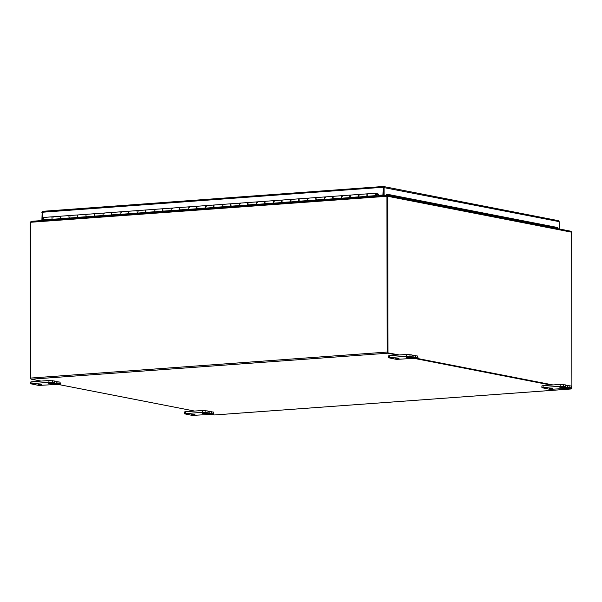 <?xml version="1.0" encoding="UTF-8"?>
<svg xmlns="http://www.w3.org/2000/svg" width="602" height="602" viewBox="0 0 602 602"><rect width="100%" height="100%" fill="white"/><g stroke="black" fill="none" stroke-linecap="round" stroke-linejoin="round"><path stroke-width="0.9" d="M49.74 382.872L47.385 382.714L49.74 382.872M56.242 383.421L60.027 383.88L59.177 384.279L38.739 385.43L30.702 383.783L48.943 382.285L54.601 382.857L48.687 383.519L56.242 383.421L56.242 381.645L60.027 382.104L60.027 383.88M54.601 381.766L56.242 381.645M60.381 384.031L60.027 382.104M54.601 382.857L54.421 381.006L48.935 380.509L31.906 381.751L30.702 382.007L30.702 383.783M41.342 384.512L38.046 384.294L41.342 384.512M203.303 412.852L200.948 412.701L203.303 412.852M209.805 413.408L213.59 413.86L212.739 414.266L192.301 415.41L184.265 413.762L202.505 412.265L208.164 412.844L202.249 413.499L209.805 413.408L209.805 411.633L213.582 412.084L213.59 413.86M208.164 411.753L209.805 411.633M213.943 414.01L213.582 412.084M208.164 412.844L207.983 410.993L202.498 410.489L185.469 411.73L184.265 411.986L184.265 413.762M194.905 414.492L191.609 414.281L194.905 414.492M407.373 356.798L405.018 356.647L407.373 356.798M413.875 357.355L417.66 357.806L416.81 358.213L396.372 359.356L388.335 357.708L406.568 356.211L412.235 356.79L406.32 357.453L413.875 357.355L413.875 355.579L417.653 356.03L417.66 357.806M412.235 355.699L413.875 355.579M418.014 357.957L417.653 356.03M412.235 356.79L412.054 354.939L406.568 354.435L389.539 355.677L388.335 355.932L388.335 357.708M398.976 358.438L395.68 358.228L398.976 358.438M560.936 386.785L558.581 386.627L560.936 386.785M567.438 387.334L571.223 387.786L570.372 388.192L549.935 389.343L541.898 387.688L560.131 386.198L565.797 386.77L559.883 387.432L567.438 387.334L567.438 385.558L571.215 386.01L571.223 387.786M565.797 385.679L567.438 385.558M571.576 387.936L571.215 386.01M565.797 386.77L565.617 384.919L560.131 384.422L543.102 385.664L541.898 385.912L541.898 387.688M552.538 388.425L549.242 388.207L552.538 388.425M383.301 190.518L383.436 195.65M399.412 354.962L387.372 352.78L387.094 196.267L387.154 195.379L387.703 196.056L387.139 196.117M386.951 195.477L570.666 231.183L571.599 231.958A1.046 0.888 101 0 1 571.629 232.191L571.9 388.636L569.206 388.282M382.812 195.695L382.812 195.123M388.004 352.734L387.733 196.29A1.046 0.888 -79 0 0 387.703 196.056M571.9 388.636L569.838 388.23M552.975 384.941L416.275 358.25M387.372 352.78L398.78 355.007M415.643 358.295L552.343 384.987M30.544 222.206L31.357 221.318M30.123 222.123A1.046 0.888 -79 0 0 30.1 222.364L30.371 378.801L30.95 378.763M30.371 378.801L31.041 378.929M387.221 196.222L386.951 195.402L387.289 196.275M387.184 352.065L386.913 196.297A1.046 0.534 85.8 0 1 386.935 195.989L386.951 195.402L31.447 221.31L30.567 221.972A1.046 0.534 -94.2 0 0 30.544 222.281L30.815 378.048L387.184 352.065A1.046 0.534 85.8 0 0 387.726 353.208L397.425 355.105M382.488 195.718L382.488 195.146M41.049 381.081L31.357 379.192A1.046 0.534 -94.2 0 1 30.815 378.048M567.844 388.38L570.922 388.982A1.046 0.534 85.8 0 0 570.997 388.982A1.046 0.534 85.8 0 0 571.336 388.674M214.696 414.944A1.046 0.534 -94.2 0 1 214.628 414.959A1.046 0.534 -94.2 0 1 214.553 414.959L211.475 414.357M194.612 411.068L57.912 384.377M414.281 358.393L550.988 385.084M378.59 194.1L378.726 195.319L383.308 195.086L382.925 195.01L383.278 186.5L384.061 187.199L383.278 187.23L383.308 195.086M383.369 187.245L42.163 212.258L42.178 219.85L43.923 219.828M42.178 219.85L43.811 219.738M387.613 195.439L389.103 195.296L388.997 194.589L386.973 194.785L387.071 195.417M387.056 195.424L386.642 194.506L387.696 194.709M388.997 194.589L557.429 227.473L557.174 228.549M389.103 195.296L557.535 228.181M42.163 212.378L41.892 219.993L42.516 219.918M42.516 219.948L44.593 220.347M41.892 219.993L43.961 220.4M385.528 195.499L383.459 195.093L384.084 195.048L384.061 187.199M559.175 228.941L559.16 221.634L558.378 220.663L383.466 186.507L383.459 195.093M386.642 195.417L386.642 194.506M386.16 195.447L384.084 195.048M42.163 212.258L42.87 211.317L383.165 186.507M41.877 212.401L42.787 211.31L383.218 186.492M383.278 187.23L383.278 186.5M559.16 221.634L383.444 187.5M378.726 195.319L382.925 195.01M53.412 219.211L61.314 218.699M70.449 217.977L78.343 217.457M87.478 216.735L95.372 216.216M104.507 215.493L112.401 214.974M121.536 214.252L129.43 213.733M138.565 213.01L146.459 212.491M155.594 211.769L163.488 211.249M172.623 210.527L180.525 210.008M189.653 209.285L197.554 208.766M206.689 208.044L214.583 207.524M223.718 206.802L231.612 206.283M240.747 205.56L248.641 205.041M257.776 204.319L265.67 203.8M274.805 203.077L282.699 202.558M291.835 201.836L299.736 201.316M308.864 200.594L316.765 200.075M325.893 199.352L333.794 198.833M342.929 198.111L350.823 197.591M359.958 196.869L367.852 196.35M376.792 196.132L376.002 195.612A1.242 0.632 -94.2 0 1 375.505 194.258A1.242 0.632 -94.2 0 1 376.054 193.204A1.242 0.632 -94.2 0 1 376.679 193.874A1.242 0.632 -94.2 0 1 376.686 195.198L376.099 193.821L376.069 195.025L377.665 196.071M180.931 210.271L172.706 210.58M189.464 209.789L188.667 209.27A1.242 0.632 -94.2 0 1 188.178 207.916A1.242 0.632 -94.2 0 1 188.727 206.862L180.382 207.472A1.242 0.632 85.8 0 0 179.832 208.525A1.242 0.632 85.8 0 0 180.322 209.88L181.119 210.399M189.848 209.759L189.735 209.338M188.87 206.885A1.242 0.632 85.8 0 0 188.727 206.862A1.242 0.632 -94.2 0 1 189.314 207.442M197.96 209.029L189.735 209.631M206.494 208.548L205.696 208.029A1.242 0.632 -94.2 0 1 205.207 206.674A1.242 0.632 -94.2 0 1 205.756 205.621L197.411 206.23A1.242 0.632 85.8 0 0 196.862 207.284A1.242 0.632 85.8 0 0 197.351 208.638L198.148 209.157M206.877 208.518L206.764 208.096M205.899 205.643A1.242 0.632 85.8 0 0 205.756 205.621A1.242 0.632 -94.2 0 1 206.351 206.2M214.989 207.788L206.764 208.39M223.523 207.306L222.725 206.787A1.242 0.632 -94.2 0 1 222.236 205.432A1.242 0.632 -94.2 0 1 222.785 204.379L214.44 204.989A1.242 0.632 85.8 0 0 213.891 206.042A1.242 0.632 85.8 0 0 214.38 207.397L215.177 207.916M223.906 207.276L223.801 206.855M222.928 204.402A1.242 0.632 85.8 0 0 222.785 204.379A1.242 0.632 -94.2 0 1 223.38 204.958M232.018 206.546L223.801 207.148M240.552 206.065L239.762 205.545A1.242 0.632 -94.2 0 1 239.265 204.191A1.242 0.632 -94.2 0 1 239.814 203.137L231.469 203.747A1.242 0.632 85.8 0 0 230.92 204.8A1.242 0.632 85.8 0 0 231.416 206.155L232.206 206.674M240.935 206.034L240.83 205.613M239.957 203.16A1.242 0.632 85.8 0 0 239.814 203.137A1.242 0.632 -94.2 0 1 240.409 203.717M249.047 205.305L240.83 205.907M257.581 204.823L256.791 204.304A1.242 0.632 -94.2 0 1 256.294 202.949A1.242 0.632 -94.2 0 1 256.843 201.896L248.498 202.505A1.242 0.632 85.8 0 0 247.949 203.559A1.242 0.632 85.8 0 0 248.445 204.913L249.236 205.432M257.965 204.793L257.859 204.371M256.986 201.918A1.242 0.632 85.8 0 0 256.843 201.896A1.242 0.632 -94.2 0 1 257.438 202.475M266.076 204.063L257.859 204.665M274.61 203.581L273.82 203.062A1.242 0.632 -94.2 0 1 273.323 201.708A1.242 0.632 -94.2 0 1 273.872 200.654L265.527 201.264A1.242 0.632 85.8 0 0 264.978 202.317A1.242 0.632 85.8 0 0 265.474 203.672L266.265 204.191M274.994 203.551L274.888 203.13M274.015 200.677A1.242 0.632 85.8 0 0 273.872 200.654A1.242 0.632 -94.2 0 1 274.467 201.234M283.106 202.821L274.888 203.423M291.646 202.34L290.849 201.82A1.242 0.632 -94.2 0 1 290.352 200.466A1.242 0.632 -94.2 0 1 290.901 199.412L282.556 200.022A1.242 0.632 85.8 0 0 282.007 201.076A1.242 0.632 85.8 0 0 282.504 202.43L283.301 202.949M292.023 202.31L291.917 201.888M291.044 199.435A1.242 0.632 85.8 0 0 290.901 199.412A1.242 0.632 -94.2 0 1 291.496 199.992M300.135 201.58L291.917 202.182M308.675 201.098L307.878 200.579A1.242 0.632 -94.2 0 1 307.389 199.224A1.242 0.632 -94.2 0 1 307.931 198.171L299.593 198.78A1.242 0.632 85.8 0 0 299.043 199.834A1.242 0.632 85.8 0 0 299.533 201.188L300.33 201.708M309.059 201.068L308.946 200.647M308.081 198.193A1.242 0.632 85.8 0 0 307.931 198.171A1.242 0.632 -94.2 0 1 308.525 198.75M317.171 200.338L308.946 200.94M325.705 199.856L324.907 199.337A1.242 0.632 -94.2 0 1 324.418 197.983A1.242 0.632 -94.2 0 1 324.967 196.929L316.622 197.539A1.242 0.632 85.8 0 0 316.073 198.592A1.242 0.632 85.8 0 0 316.562 199.947L317.359 200.466M326.088 199.826L325.975 199.405M325.11 196.952A1.242 0.632 85.8 0 0 324.967 196.929A1.242 0.632 -94.2 0 1 325.562 197.509M334.2 199.096L325.975 199.698M342.734 198.615L341.936 198.096A1.242 0.632 -94.2 0 1 341.447 196.741A1.242 0.632 -94.2 0 1 341.996 195.688L333.651 196.297A1.242 0.632 85.8 0 0 333.102 197.351A1.242 0.632 85.8 0 0 333.591 198.705L334.388 199.224M343.117 198.585L343.005 198.163M342.139 195.71A1.242 0.632 85.8 0 0 341.996 195.688A1.242 0.632 -94.2 0 1 342.591 196.267M53.608 219.692L53.495 219.271M53.224 219.722L52.427 219.203A1.242 0.632 -94.2 0 1 51.938 217.849A1.242 0.632 -94.2 0 1 52.487 216.795A1.242 0.632 -94.2 0 1 53.074 217.375M61.72 218.962L53.495 219.564M70.253 218.481L69.456 217.962A1.242 0.632 -94.2 0 1 68.967 216.607A1.242 0.632 -94.2 0 1 69.516 215.554L61.171 216.156A1.242 0.632 85.8 0 0 60.621 217.217A1.242 0.632 85.8 0 0 61.111 218.571L61.908 219.09M70.637 218.451L70.524 218.029M69.659 215.569A1.242 0.632 85.8 0 0 69.516 215.554A1.242 0.632 -94.2 0 1 70.11 216.133M78.749 217.721L70.524 218.323M87.282 217.239L86.485 216.72A1.242 0.632 -94.2 0 1 85.996 215.365A1.242 0.632 -94.2 0 1 86.545 214.312L78.2 214.914A1.242 0.632 85.8 0 0 77.65 215.975A1.242 0.632 85.8 0 0 78.14 217.33L78.937 217.849M87.666 217.209L87.553 216.788M86.688 214.327A1.242 0.632 85.8 0 0 86.545 214.312A1.242 0.632 -94.2 0 1 87.139 214.891M95.778 216.479L87.561 217.081M104.312 215.998L103.514 215.478A1.242 0.632 -94.2 0 1 103.025 214.124A1.242 0.632 -94.2 0 1 103.574 213.07L95.229 213.672A1.242 0.632 85.8 0 0 94.68 214.733A1.242 0.632 85.8 0 0 95.176 216.088L95.966 216.607M104.695 215.967L104.59 215.546M103.717 213.085A1.242 0.632 85.8 0 0 103.574 213.07A1.242 0.632 -94.2 0 1 104.169 213.65M112.807 215.238L104.59 215.84M121.341 214.756L120.55 214.237A1.242 0.632 -94.2 0 1 120.054 212.882A1.242 0.632 -94.2 0 1 120.603 211.829L112.258 212.431A1.242 0.632 85.8 0 0 111.709 213.492A1.242 0.632 85.8 0 0 112.205 214.846L112.995 215.365M121.724 214.726L121.619 214.304M120.746 211.844A1.242 0.632 85.8 0 0 120.603 211.829A1.242 0.632 -94.2 0 1 121.198 212.408M129.836 213.996L121.619 214.598M138.37 213.514L137.58 212.995A1.242 0.632 -94.2 0 1 137.083 211.641A1.242 0.632 -94.2 0 1 137.632 210.587L129.287 211.197A1.242 0.632 85.8 0 0 128.738 212.25A1.242 0.632 85.8 0 0 129.234 213.605L130.024 214.124M138.753 213.484L138.648 213.063M137.775 210.602A1.242 0.632 85.8 0 0 137.632 210.587A1.242 0.632 -94.2 0 1 138.227 211.167M146.865 212.754L138.648 213.356M155.399 212.273L154.609 211.753A1.242 0.632 -94.2 0 1 154.112 210.399A1.242 0.632 -94.2 0 1 154.661 209.345L146.316 209.955A1.242 0.632 85.8 0 0 145.767 211.009A1.242 0.632 85.8 0 0 146.263 212.363L147.061 212.882M155.783 212.243L155.677 211.821M154.804 209.361A1.242 0.632 85.8 0 0 154.661 209.345A1.242 0.632 -94.2 0 1 155.256 209.925M163.894 211.513L155.677 212.115M172.435 211.031L171.638 210.512A1.242 0.632 -94.2 0 1 171.149 209.157A1.242 0.632 -94.2 0 1 171.69 208.104L163.353 208.713A1.242 0.632 85.8 0 0 162.803 209.767A1.242 0.632 85.8 0 0 163.292 211.121L164.09 211.641M171.841 208.126A1.242 0.632 85.8 0 0 171.69 208.104A1.242 0.632 -94.2 0 1 172.285 208.683M351.229 197.862L343.012 198.457M359.763 197.373L358.965 196.854A1.242 0.632 -94.2 0 1 358.476 195.499A1.242 0.632 -94.2 0 1 359.025 194.446L350.68 195.056A1.242 0.632 85.8 0 0 350.131 196.109A1.242 0.632 85.8 0 0 350.627 197.464L351.417 197.983M44.706 220.34L43.916 219.82A1.242 0.632 -94.2 0 1 43.419 218.466A1.242 0.632 -94.2 0 1 43.969 217.412L52.487 216.795A1.242 0.632 85.8 0 0 51.938 218.075A1.242 0.632 85.8 0 0 52.667 219.271L61.005 218.661A1.242 0.632 -94.2 0 1 60.283 217.465A1.242 0.632 -94.2 0 1 60.825 216.186A1.242 0.632 -94.2 0 1 60.975 216.208L61.005 216.216M359.168 194.469A1.242 0.632 85.8 0 0 359.025 194.446A1.242 0.632 -94.2 0 1 359.62 195.025M360.147 197.343L360.041 196.922M368.258 196.621L360.041 197.215M376.054 193.204L367.709 193.814A1.242 0.632 85.8 0 0 367.16 194.867A1.242 0.632 85.8 0 0 367.656 196.222L368.447 196.741M52.63 216.81A1.242 0.632 85.8 0 0 52.487 216.795L60.825 216.186M77.861 214.944L69.516 215.554A1.242 0.632 85.8 0 0 68.967 216.833A1.242 0.632 85.8 0 0 69.697 218.029L78.042 217.42A1.242 0.632 -94.2 0 1 77.312 216.223A1.242 0.632 -94.2 0 1 77.861 214.944A1.242 0.632 -94.2 0 1 78.004 214.967L78.034 214.974M60.621 217.126L60.667 217.758M94.89 213.702L86.545 214.312A1.242 0.632 85.8 0 0 86.003 215.591A1.242 0.632 85.8 0 0 86.726 216.788L95.071 216.178A1.242 0.632 -94.2 0 1 94.348 214.989A1.242 0.632 -94.2 0 1 94.89 213.702A1.242 0.632 -94.2 0 1 95.033 213.725L95.063 213.733M77.65 215.885L77.703 216.517M111.919 212.461L103.574 213.07A1.242 0.632 85.8 0 0 103.032 214.35A1.242 0.632 85.8 0 0 103.755 215.546L112.1 214.937A1.242 0.632 -94.2 0 1 111.378 213.748A1.242 0.632 -94.2 0 1 111.919 212.461A1.242 0.632 -94.2 0 1 112.062 212.483L112.092 212.491M94.687 214.643L94.732 215.275M128.948 211.219L120.603 211.829A1.242 0.632 85.8 0 0 120.061 213.108A1.242 0.632 85.8 0 0 120.784 214.304L129.129 213.695A1.242 0.632 -94.2 0 1 128.407 212.506A1.242 0.632 -94.2 0 1 128.948 211.219A1.242 0.632 -94.2 0 1 129.091 211.242L129.121 211.249M111.716 213.401L111.761 214.034M145.977 209.978L137.632 210.587A1.242 0.632 85.8 0 0 137.09 211.866A1.242 0.632 85.8 0 0 137.813 213.063L146.158 212.453A1.242 0.632 -94.2 0 1 145.436 211.264A1.242 0.632 -94.2 0 1 145.977 209.978A1.242 0.632 -94.2 0 1 146.12 210L146.151 210.008M128.745 212.16L128.79 212.792M163.007 208.736L154.661 209.345A1.242 0.632 85.8 0 0 154.12 210.625A1.242 0.632 85.8 0 0 154.842 211.821L163.187 211.212A1.242 0.632 -94.2 0 1 162.465 210.023A1.242 0.632 -94.2 0 1 163.007 208.736A1.242 0.632 -94.2 0 1 163.15 208.759L163.187 208.766M145.774 210.918L145.819 211.55M180.036 207.494L171.69 208.104A1.242 0.632 85.8 0 0 171.149 209.383A1.242 0.632 85.8 0 0 171.871 210.58L180.216 209.97A1.242 0.632 -94.2 0 1 179.494 208.781A1.242 0.632 -94.2 0 1 180.036 207.494A1.242 0.632 -94.2 0 1 180.186 207.517L180.216 207.524M162.803 209.677L162.849 210.309M197.072 206.253L188.727 206.862A1.242 0.632 85.8 0 0 188.178 208.142A1.242 0.632 85.8 0 0 188.908 209.338L197.253 208.728A1.242 0.632 -94.2 0 1 196.523 207.54A1.242 0.632 -94.2 0 1 197.072 206.253A1.242 0.632 -94.2 0 1 197.215 206.275L197.245 206.283M179.832 208.435L179.878 209.075M214.101 205.011L205.756 205.621A1.242 0.632 85.8 0 0 205.214 206.9A1.242 0.632 85.8 0 0 205.937 208.096L214.282 207.487A1.242 0.632 -94.2 0 1 213.552 206.298A1.242 0.632 -94.2 0 1 214.101 205.011A1.242 0.632 -94.2 0 1 214.244 205.034L214.274 205.041M196.862 207.193L196.914 207.833M231.13 203.769L222.785 204.379A1.242 0.632 85.8 0 0 222.243 205.666A1.242 0.632 85.8 0 0 222.966 206.855L231.311 206.245A1.242 0.632 -94.2 0 1 230.589 205.056A1.242 0.632 -94.2 0 1 231.13 203.769A1.242 0.632 -94.2 0 1 231.273 203.792L231.303 203.8M213.891 205.952L213.943 206.591M248.159 202.528L239.814 203.137A1.242 0.632 85.8 0 0 239.272 204.424A1.242 0.632 85.8 0 0 239.995 205.613L248.34 205.004A1.242 0.632 -94.2 0 1 247.618 203.815A1.242 0.632 -94.2 0 1 248.159 202.528A1.242 0.632 -94.2 0 1 248.302 202.55L248.333 202.558M230.927 204.71L230.972 205.35M265.189 201.286L256.843 201.896A1.242 0.632 85.8 0 0 256.301 203.183A1.242 0.632 85.8 0 0 257.024 204.371L265.369 203.762A1.242 0.632 -94.2 0 1 264.647 202.573A1.242 0.632 -94.2 0 1 265.189 201.286A1.242 0.632 -94.2 0 1 265.332 201.309L265.362 201.316M247.956 203.468L248.001 204.108M282.218 200.045L273.872 200.654A1.242 0.632 85.8 0 0 273.331 201.941A1.242 0.632 85.8 0 0 274.053 203.13L282.398 202.52A1.242 0.632 -94.2 0 1 281.676 201.331A1.242 0.632 -94.2 0 1 282.218 200.045A1.242 0.632 -94.2 0 1 282.361 200.067L282.391 200.075M264.985 202.227L265.03 202.866M299.247 198.803L290.901 199.412A1.242 0.632 85.8 0 0 290.36 200.699A1.242 0.632 85.8 0 0 291.082 201.888L299.427 201.279A1.242 0.632 -94.2 0 1 298.705 200.09A1.242 0.632 -94.2 0 1 299.247 198.803A1.242 0.632 -94.2 0 1 299.39 198.826L299.427 198.833M282.014 200.985L282.06 201.625M316.276 197.561L307.931 198.171A1.242 0.632 85.8 0 0 307.389 199.458A1.242 0.632 85.8 0 0 308.111 200.647L316.456 200.037A1.242 0.632 -94.2 0 1 315.734 198.848A1.242 0.632 -94.2 0 1 316.276 197.561A1.242 0.632 -94.2 0 1 316.426 197.584L316.456 197.591M299.043 199.744L299.089 200.383M333.312 196.32L324.967 196.929A1.242 0.632 85.8 0 0 324.418 198.216A1.242 0.632 85.8 0 0 325.148 199.405L333.493 198.795A1.242 0.632 -94.2 0 1 332.763 197.607A1.242 0.632 -94.2 0 1 333.312 196.32A1.242 0.632 -94.2 0 1 333.455 196.342L333.485 196.35M316.073 198.502L316.118 199.142M350.341 195.078L341.996 195.688A1.242 0.632 85.8 0 0 341.454 196.974A1.242 0.632 85.8 0 0 342.177 198.163L350.522 197.554A1.242 0.632 -94.2 0 1 349.8 196.365A1.242 0.632 -94.2 0 1 350.341 195.078A1.242 0.632 -94.2 0 1 350.484 195.101L350.514 195.108M333.102 197.26L333.154 197.9M367.37 193.836L359.025 194.446A1.242 0.632 85.8 0 0 358.483 195.733A1.242 0.632 85.8 0 0 359.206 196.922L367.551 196.312A1.242 0.632 -94.2 0 1 366.829 195.123A1.242 0.632 -94.2 0 1 367.37 193.836A1.242 0.632 -94.2 0 1 367.513 193.859L367.544 193.867M350.138 196.019L350.183 196.658M376.566 193.596L378.726 194.145M367.167 194.777L367.212 195.417M377.115 193.558L376.754 194.19M377.093 194.168L378.726 194.762M376.197 193.867L376.19 195.04L376.197 193.867M57.95 383.474L57.942 381.698M51.983 383.135L51.99 383.737M54.421 381.006L54.428 382.782M52.351 382.375L52.344 380.599M48.935 380.509L48.943 382.285M31.914 383.527L31.906 381.751M211.513 413.454L211.505 411.678M205.545 413.115L205.545 413.717M207.983 410.993L207.991 412.769M205.914 412.362L205.907 410.587M202.498 410.489L202.505 412.265M185.469 413.506L185.469 411.73M415.576 357.4L415.576 355.624M409.616 357.061L409.616 357.663M412.054 354.939L412.054 356.715M409.977 356.309L409.977 354.533M406.568 354.435L406.568 356.211M389.539 357.453L389.539 355.677M569.138 387.387L569.138 385.611M563.179 387.048L563.179 387.643M565.617 384.919L565.617 386.695M563.54 386.288L563.54 384.512M560.131 384.422L560.131 386.198M543.102 387.44L543.102 385.664M571.629 232.191L387.733 196.29M31.575 221.31L386.913 195.402M386.913 196.297L30.544 222.281M387.726 353.208L31.357 379.192M214.553 414.959L570.922 388.982M180.322 209.88L188.667 209.27M197.351 208.638L205.696 208.029M214.38 207.397L222.725 206.787M231.416 206.155L239.762 205.545M248.445 204.913L256.791 204.304M265.474 203.672L273.82 203.062M282.504 202.43L290.849 201.82M299.533 201.188L307.878 200.579M316.562 199.947L324.907 199.337M333.591 198.705L341.936 198.096M350.627 197.464L358.965 196.854M163.292 211.121L171.638 210.512M146.263 212.363L154.609 211.753M129.234 213.605L137.58 212.995M112.205 214.846L120.55 214.237M95.176 216.088L103.514 215.478M78.14 217.33L86.485 216.72M61.111 218.571L69.456 217.962M43.916 219.82L52.427 219.203M367.656 196.222L376.002 195.612M378.726 194.86L376.739 195.003L378.726 194.875M214.628 414.959L570.997 388.982"/></g></svg>
